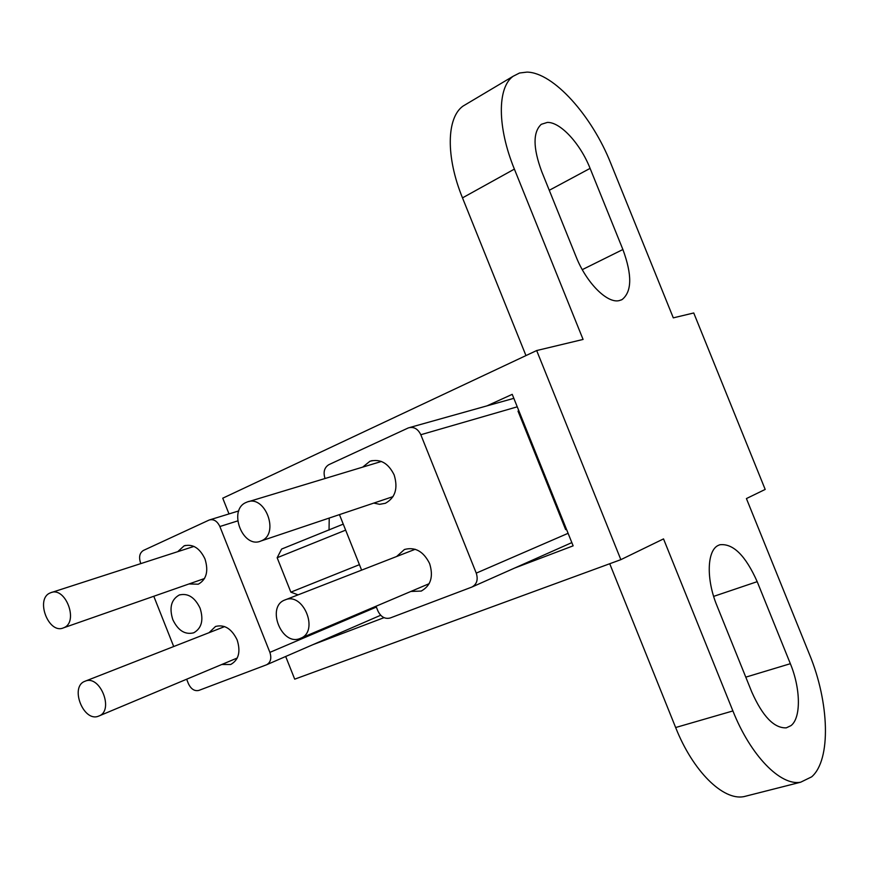 <?xml version="1.0" encoding="UTF-8"?>
<svg xmlns="http://www.w3.org/2000/svg" width="869" height="869" viewBox="0 0 869 869"><rect width="100%" height="100%" fill="white"/><g stroke="black" fill="none" stroke-linecap="round" stroke-linejoin="round"><path stroke-width="1.3" d="M300.196 638.443C281.708 646.569 265.849 606.703 284.891 599.979L284.967 599.958C303.39 591.441 319.575 631.817 300.348 638.378L300.196 638.443M261.352 540.833L260.95 540.996C242.82 549.241 227.667 509.929 246.09 502.467L246.72 502.206C264.893 493.831 280.046 533.783 261.352 540.833M50.098 592.984L50.554 592.788C65.381 585.858 79.122 622.03 63.806 627.722L63.513 627.842C48.707 634.663 34.999 599.013 50.098 592.984M84.956 681.274L84.999 681.253C100.011 674.214 114.534 710.766 98.805 716.045L98.697 716.089C83.62 722.802 69.368 686.673 84.956 681.274M229.003 513.927L222.746 498.198L536.673 350.544L583.077 339.442L514.383 169.107C497.166 127.113 497.242 87.476 513.134 76.266L519.543 73.007L526.983 72.105C553.444 72.475 592.071 115.903 610.831 163.47L673.301 317.858L693.744 312.97L765.187 489.432L746.417 498.567L809.452 654.346C829.308 702.217 831.361 759.778 811.679 776.832L800.653 782.209C780.558 786.152 750.566 755.574 732.904 710.94L663.525 538.899L620.857 559.658L294.71 679.167L285.684 656.486M467.185 103.617L463.058 106.072C446.536 117.619 445.678 156.822 462.493 197.871L525.962 355.584M536.673 350.544L620.857 559.658M576.06 256.648L541.648 171.399C532.969 147.806 532.86 132.11 541.289 124.31L547.307 122.431C560.342 121.834 580.383 143.733 590.094 168.38L622.899 249.512C632.252 274.995 631.98 291.68 622.063 299.588L619.282 300.587C607.301 303.781 586.358 282.892 576.06 256.648M751.772 691.985L716.968 605.736C706.052 579.427 706.953 550.555 718.196 545.439L719.804 544.765C733.056 543.201 745.526 555.497 757.192 581.665L790.356 663.699C800.653 688.52 801.218 717.837 790.996 725.626L786.315 727.842C774.138 728.363 762.624 716.414 751.772 691.985M747.905 795.624L743.897 796.634C723.062 800.794 692.854 771.14 675.647 727.527L609.734 563.742M486.922 405.888L512.232 394.341L573.138 545.841L514.546 568.087M384.011 617.663L312.938 644.657M325.049 478.515L325.028 478.482C323.04 472.095 324.333 467.489 328.895 464.643L408.408 427.885C413.731 426.462 417.87 428.743 420.813 434.728L476.255 573.127C478.298 579.699 476.82 584.359 471.824 587.086L390.127 618.011C384.913 619.271 380.839 616.903 377.885 610.896L376.027 606.247M140.843 563.59L140.517 562.764C138.682 556.953 139.648 552.847 143.428 550.435L209.266 519.988C213.698 518.869 217.228 521.042 219.868 526.516L269.89 652.369C271.769 658.344 270.65 662.482 266.544 664.796L198.892 690.399C194.547 691.398 191.05 689.15 188.41 683.653L186.65 679.21M565.122 528.309L565.958 527.983M550.805 490.29L549.979 490.627M520.857 415.784L520.031 416.142M173.702 646.525L153.791 596.264M189.007 583.946L198.273 584.207C206.507 579.547 208.734 571.118 204.965 558.908C199.718 548.024 192.755 543.668 184.087 545.862L177.743 551.663M221.791 664.481L230.698 664.492C238.703 659.973 240.854 651.783 237.139 639.921C231.675 628.7 224.463 624.214 215.523 626.473L209.049 632.686M172.812 619.651C178.058 630.579 185.032 634.967 193.722 632.806C201.673 628.309 203.791 620.097 200.087 608.191C194.797 597.253 187.834 592.864 179.21 595.026C171.215 599.577 169.086 607.779 172.812 619.651M329.232 518.054L329.036 530.068M298.078 594.852L290.854 592.158L277.157 557.735L281.632 549.056L343.244 524.126M361.613 570.129L339.453 514.622M359.429 564.665L290.854 592.158M345.645 530.133L277.157 557.735M410.852 591.452L421.183 591.072C430.818 585.771 433.631 576.614 429.623 563.601C423.518 551.37 415.121 546.655 404.443 549.49L396.612 556.518M373.768 503.097L379.644 504.313L385.336 503.292C395.286 497.828 398.219 488.378 394.157 474.941C388.313 463.09 380.231 458.539 369.922 461.265L362.699 467.12M566.469 529.254L565.643 529.601L518.011 411.124L518.88 410.874M535.619 452.499L534.772 452.792L535.662 452.608M550.609 489.79L549.838 490.279M675.647 727.527L732.904 710.94M713.645 596.384L757.192 581.665M745.787 677.147L790.356 663.699M514.383 169.107L462.493 197.871M549.273 190.289L590.094 168.38M582.273 269.651L622.899 249.512M376.353 607.073L269.89 652.369M237.661 520.922L219.868 526.516M568.109 533.305L476.255 573.127M517.251 406.822L420.813 434.728M549.871 490.355L550.707 490.04M415.219 549.273L284.967 599.958M429.177 583.675L300.348 638.378M260.95 540.996L393.06 496.612M248.632 501.619L381.404 461.461M193.961 546.416L51.651 592.441M204.541 578.515L63.513 627.842M224.637 626.592L84.999 681.253M237.28 657.996L98.805 716.045M743.897 796.634L800.653 782.209M463.058 106.072L513.134 76.266M621.194 299.99L622.063 299.588M185.423 545.439L184.087 545.862M380.665 615.252L266.544 664.796M571.845 542.604L472.323 586.868M409.864 427.472L513.84 398.339M421.769 590.822L421.183 591.072M372.193 460.592L369.922 461.265M210.081 519.738L238.779 510.918M179.916 594.776L179.21 595.026"/></g></svg>
